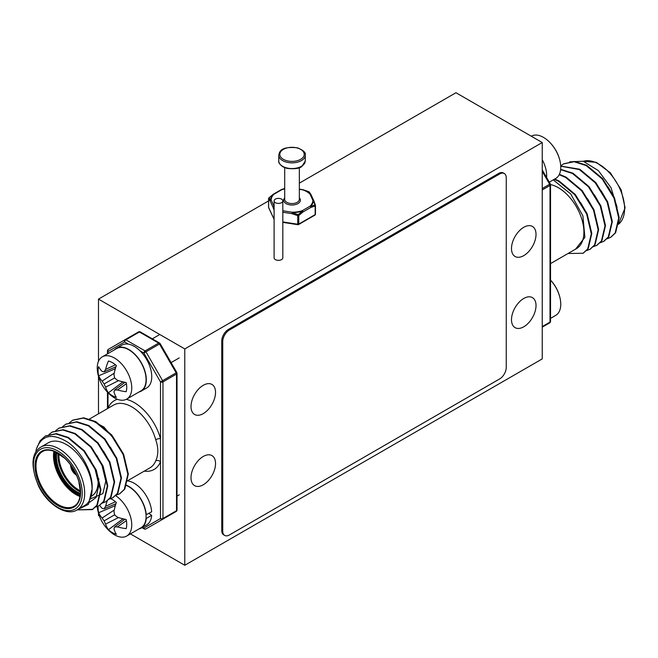 <?xml version="1.0" encoding="UTF-8"?>
<svg xmlns="http://www.w3.org/2000/svg" width="658" height="658" viewBox="0 0 658 658"><rect width="100%" height="100%" fill="white"/><g stroke="black" fill="none" stroke-linecap="round" stroke-linejoin="round"><path stroke-width="0.99" d="M542.25 358.89L542.25 142.539L184.783 348.929L184.783 565.271L542.25 358.89M299.341 183.146L455.961 92.729L542.25 142.539M98.494 513.182L98.494 515.461L99.399 515.979M130.416 533.893L184.783 565.271M268.563 200.92L98.494 299.11L184.783 348.929M98.494 299.11L98.494 361.275M98.494 376.261L98.494 413.808M274.106 200.896L274.106 257.829A4.359 2.517 0 0 0 275.381 259.614A4.359 2.517 0 0 0 280.127 260.157A4.359 2.517 0 0 0 282.817 257.829L282.817 200.896A4.359 2.517 0 0 0 278.457 198.379A4.359 2.517 0 0 0 274.106 200.896A4.359 2.517 0 0 0 275.381 202.68A4.359 2.517 0 0 0 280.127 203.223A4.359 2.517 0 0 0 282.817 200.896M523.76 298.469A17.347 10.018 120 0 0 512.426 313.751A17.347 10.018 120 0 0 515.082 327.651A17.347 10.018 120 0 0 532.429 317.641A17.347 10.018 120 0 0 532.429 297.613A17.347 10.018 120 0 0 523.76 298.469M203.273 456.463A17.347 10.018 120 0 0 191.939 471.745A17.347 10.018 120 0 0 194.595 485.645A17.347 10.018 120 0 0 211.942 475.627A17.347 10.018 120 0 0 211.942 455.599A17.347 10.018 120 0 0 203.273 456.463M203.273 385.292A17.347 10.018 120 0 0 191.939 400.574A17.347 10.018 120 0 0 194.595 414.474A17.347 10.018 120 0 0 211.942 404.464A17.347 10.018 120 0 0 211.942 384.436A17.347 10.018 120 0 0 203.273 385.292M523.76 227.306A17.347 10.018 120 0 0 512.426 242.588A17.347 10.018 120 0 0 515.082 256.488A17.347 10.018 120 0 0 532.429 246.47A17.347 10.018 120 0 0 532.429 226.442A17.347 10.018 120 0 0 523.76 227.306M569.77 161.827L583.185 161.243L598.369 170.619L611.011 187.695L617.089 207.245M550.516 184.569A36.256 20.933 60 0 1 580.175 214.533A36.256 20.933 60 0 1 576.4 248.666L550.524 263.611M553.238 179.897L570.692 193.896L582.906 215.89L584.872 237.398L575.421 249.308M542.25 327.166L549.652 322.889A1.744 1.003 -120 0 0 550.014 322.091L550.014 185.457L542.25 189.948M550.524 240.458L550.524 259.194M610.764 237.283L615.633 232.759L619.194 217.683L614.49 197.836L602.646 178.631L586.665 165.29L574.607 161.449L563.766 163.776M603.921 241.239L608.79 236.716L612.343 221.631L607.647 201.784L595.794 182.579L579.813 169.246L560.731 166.063M597.069 245.187L601.938 240.664L605.5 225.587L600.795 205.74L588.951 186.535L572.97 173.202L560.665 169.336M590.218 249.143L595.087 244.62L598.648 229.543L593.952 209.696L582.1 190.491L566.119 177.15L559.374 174.321M583.375 253.1L588.244 248.576L591.797 233.491L587.101 213.653L575.248 194.439L559.275 181.106L554.743 179.025M606.799 238.879L610.525 237.423L615.14 233.047L618.701 217.963L614.004 198.116L602.152 178.91L586.171 165.577L574.113 161.736L563.519 163.916L560.723 165.956M599.948 242.835L603.666 241.379L608.296 236.995L611.85 221.919L607.153 202.072L595.301 182.866L579.32 169.534L560.739 166.211M593.105 246.791L596.822 245.335L601.445 240.951L605.006 225.875L600.302 206.028L588.458 186.823L572.476 173.482L560.632 169.657M586.253 250.739L589.979 249.283L594.602 244.908L598.155 229.823L593.458 209.976L581.606 190.771L565.625 177.438L559.193 174.699M568.043 253.494L583.12 253.248L587.75 248.856L591.312 233.779L586.607 213.932L574.755 194.727L558.782 181.394L554.25 179.305M611.603 192.991L608.066 186.872M604.76 196.948L601.215 190.82M597.908 200.904L594.371 194.776M591.065 204.852L587.52 198.732M584.214 208.808L580.677 202.689M282.817 221.927L297.753 224.238L297.753 215.668L291.955 213.661L292.234 212.641L298.156 214.631L302.524 211.054A1.045 0.502 52.9 0 1 303.009 211.958L298.765 215.511L298.765 224.082L315.166 214.615L315.166 206.036L310.921 207.385A1.045 0.691 -111.7 0 0 310.642 206.365L314.935 204.951L313.397 200.427A1.045 0.724 -20.7 0 1 313.882 201.003M274.106 210.256L273.054 207.319A1.045 0.724 -20.7 0 1 273.613 206.579L274.106 207.862M284.7 188.912A20.859 12.041 0 0 0 281.772 189.701L273.851 194.274A1.045 0.74 -135.7 0 0 273.399 194.233L269.106 197.861L270.644 200.18A1.045 0.905 149 0 0 270.158 201.077L268.604 198.831L268.604 207.41A1.045 0.823 155.1 0 0 268.842 207.928M310.905 194.431A1.045 0.905 149 0 0 310.428 194.02L308.791 191.725L302.919 189.668A1.045 1.045 0 0 0 302.787 189.644L302.631 189.817A1.045 0.436 108.8 0 1 302.894 189.677A21.377 12.346 180 0 1 310.428 194.02A1.045 0.732 134.3 0 0 309.976 194.061L312.871 200.303A1.045 0.823 155.1 0 1 313.825 200.723L310.921 194.48A1.045 0.823 155.1 0 0 309.976 194.061A20.859 12.041 0 0 0 302.631 189.817L299.341 189.315M281.311 189.619A1.045 0.691 -111.7 0 1 281.385 189.578A1.045 1.045 0 0 0 281.254 189.644A1.045 0.6 -120 0 1 281.772 189.701A1.045 0.419 -108 0 0 281.517 189.553A1.045 0.691 -111.7 0 0 281.385 189.578L284.7 188.468L281.517 189.553A21.377 12.346 180 0 1 284.7 188.706M268.653 198.436A1.045 0.6 0 0 0 268.563 198.675A1.045 0.6 0 0 0 268.604 198.831A1.045 0.962 141.2 0 1 269.106 197.861A1.045 0.411 -132.3 0 0 268.908 197.902A1.045 0.411 -132.3 0 0 268.842 198.091M302.836 189.685L299.341 189.109M308.808 191.7L308.791 191.725A1.045 0.962 141.2 0 1 309.235 192.021A1.045 1.045 0 0 0 308.808 191.7L302.919 189.668M281.254 189.644L273.333 194.217A1.045 0.6 -120 0 1 273.851 194.274A20.859 12.041 0 0 0 271.162 200.065A1.045 0.855 -179 0 0 270.644 200.18A21.377 12.346 180 0 1 273.399 194.233A1.045 0.502 52.9 0 0 273.226 194.291L268.908 197.902A1.045 1.045 0 0 0 268.563 198.675L268.563 207.254A1.045 0.6 180 0 1 268.604 207.097M274.106 206.349A20.859 12.041 0 0 1 274.065 206.308L271.162 200.065A1.045 0.823 155.1 0 0 270.158 201.077L273.054 207.319A1.045 0.823 155.1 0 1 274.065 206.308A1.045 0.732 134.3 0 0 273.613 206.579A21.377 12.346 180 0 0 274.106 207.031M310.987 194.76A1.045 0.823 155.1 0 0 310.921 194.48A1.045 1.045 0 0 0 310.872 194.381L309.235 192.021M313.841 200.764A1.045 0.823 155.1 0 0 313.825 200.723A1.045 1.045 0 0 1 313.85 200.789L315.421 205.288A1.045 0.625 161.9 0 0 314.935 204.951A1.045 0.748 -103.7 0 1 315.166 206.036A1.045 0.6 0 0 0 315.47 205.609A1.045 0.6 0 0 0 315.437 205.452A1.045 0.625 161.9 0 0 315.421 205.288A1.045 1.045 0 0 1 315.47 205.609L315.47 214.187A1.045 0.6 0 0 0 315.437 214.031L315.437 205.765M298.025 224.51A1.045 0.6 -120 0 0 298.543 224.559A1.045 0.6 -120 0 0 298.765 224.082A1.045 0.6 0 0 1 297.753 224.238L297.86 224.691L282.817 222.363M282.817 210.774L292.226 212.23A20.859 12.041 0 0 0 302.269 210.675A1.045 0.6 -120 0 1 303.009 211.958L310.921 207.385A1.045 0.6 -120 0 0 310.181 206.102A1.045 0.74 -135.7 0 1 310.642 206.365A21.377 12.346 180 0 0 313.397 200.427A1.045 0.855 -179 0 0 312.871 200.303A20.859 12.041 0 0 1 310.181 206.102L302.269 210.675A1.045 0.419 -108 0 1 302.524 211.054A21.377 12.346 180 0 1 292.234 212.641L291.955 213.661L282.817 212.254M298.156 214.631A1.045 0.411 47.7 0 1 298.765 215.511A1.045 0.6 0 0 1 297.753 215.668L298.156 214.631M542.25 159.697A24.757 14.295 60 0 1 546.609 177.504M549.298 182.167L555.706 178.466A24.404 14.089 -120 0 0 560.155 161.695A24.404 14.089 -120 0 0 548.048 140.73A24.404 14.089 -120 0 0 543.508 137.407A24.404 14.089 -120 0 0 531.302 136.198L531.277 136.206M506.257 367.435A9.409 5.437 -60 0 1 499.595 378.959L229.403 534.954A9.409 5.437 -60 0 1 224.691 535.423A9.409 5.437 -60 0 1 222.741 531.113L222.741 341.527A9.409 5.437 120 0 1 229.403 329.995L499.595 174A9.409 5.437 -60 0 1 504.308 173.531A9.409 5.437 -60 0 1 506.257 177.841L506.257 367.435M224.691 535.423L223.712 534.855A9.409 5.437 -60 0 1 221.762 530.545L222.741 531.113M504.308 173.531L503.321 172.964A9.409 5.437 -60 0 0 498.616 173.432L228.416 329.428A9.409 5.437 120 0 0 221.762 340.951L221.762 530.545M77.085 509.901L88.468 504.316L92.087 488.984C93.378 473.497 81.518 451.396 67.642 442.151C51.982 432.693 41.553 435.012 36.355 449.118A43.584 25.16 -120 0 0 35.869 452.104M92.087 488.984A36.256 20.933 -120 0 0 76.254 452.49A36.256 20.933 -120 0 0 48.314 442.776L40.919 447.045A36.256 20.933 60 0 1 68.86 456.759A36.256 20.933 60 0 1 84.685 493.253A36.256 20.933 60 0 1 77.175 509.851L84.578 505.583A36.256 20.933 -120 0 0 92.087 488.984M115.685 440.975L103.98 427.1L90.714 419.829M126.303 399.324A39.743 22.948 60 0 1 160.494 438.623L160.494 461.776A3.487 2.599 22.2 0 0 155.724 460.855C158.529 454.793 158.529 447.753 155.724 439.733A3.487 1.16 164.5 0 1 160.494 438.623L160.494 381.879L143.847 353.05L140.031 350.846M107.986 350.138A1.744 1.003 60 0 1 108.348 349.34L108.348 349.34A1.744 1.744 0 0 0 107.476 350.854A1.744 1.003 180 0 0 107.986 351.561A1.744 1.423 -120 0 1 108.348 349.34L138.55 331.903A1.744 1.003 60 0 1 139.422 331.994L125.859 339.816L145.081 350.911L158.644 343.089L139.422 331.994A1.744 1.003 -60 0 1 140.294 331.903A1.744 1.744 0 0 0 138.55 331.903L124.987 339.734A1.744 1.003 60 0 1 125.859 339.816A1.744 1.003 -60 0 0 124.633 341.954L107.986 351.561L107.986 353.552M142.473 527.329L143.847 528.119L160.494 518.512A1.744 1.003 180 0 0 162.962 518.512L176.517 510.682L176.517 374.048L162.962 381.879L162.962 518.512A1.744 1.003 60 0 1 162.6 519.31L145.953 528.917L162.6 519.31A1.744 1.423 -120 0 1 160.494 518.512L160.494 461.776A39.743 22.948 60 0 1 144.234 471.136M108.002 408.322A3.487 2.599 22.2 0 0 107.986 408.305A39.743 22.948 60 0 1 117.453 399.316M36.355 449.118L40.08 440.794L45.254 436.09L55.848 433.902L67.906 437.751L83.887 451.084L95.739 470.289L100.435 490.136L96.882 505.212L92.252 509.605L77.299 509.901M48.922 434.535L52.097 432.142L62.691 429.954L74.757 433.795L90.738 447.127L102.59 466.341L107.287 486.18L103.725 501.264L99.103 505.648L95.385 507.096M55.774 430.587L58.957 428.177L69.551 425.997L81.608 429.839L97.581 443.179L109.434 462.385L114.13 482.232L110.577 497.308L105.954 501.692L102.237 503.148M62.625 426.631L65.8 424.229L76.394 422.041L88.452 425.89L104.433 439.223L116.285 458.429L120.982 478.276L117.428 493.352L112.798 497.744L109.08 499.192M69.468 422.675L72.643 420.281L83.237 418.093L95.303 421.934L111.284 435.267L123.128 454.472L127.833 474.319L124.272 489.404L119.649 493.78L115.931 495.235M45.501 435.95L56.341 433.622L68.399 437.463L84.38 450.796L96.233 470.009L100.929 489.848L97.376 504.933L92.753 509.317L78.442 509.86M52.352 431.993L63.193 429.666L75.251 433.515L91.232 446.848L103.084 466.053L107.78 485.9L104.219 500.977L99.35 505.5M59.195 428.045L70.036 425.71L82.102 429.559L98.075 442.892L109.927 462.097L114.624 481.944L111.07 497.02L106.201 501.544M66.047 424.089L76.887 421.762L88.945 425.603L104.926 438.935L116.779 458.149L121.475 477.988L117.914 493.072L113.044 497.596M72.89 420.133L83.739 417.805L95.797 421.646L111.778 434.987L123.622 454.193L128.326 474.04L124.765 489.116L119.896 493.64M89.801 459.045L94.925 468.57L98.93 485.028L96.068 497.522L89.792 502.177M96.652 455.089L101.776 464.622L105.782 481.072L102.911 493.566L91.215 498.542M103.503 451.133L107.04 457.261M110.347 447.185L113.892 453.304M115.553 495.622A24.404 14.089 60 0 1 131.748 524.862A24.404 14.089 60 0 1 126.698 536.04A24.404 14.089 60 0 1 109.952 531.5A38.649 38.649 0 0 1 97.845 510.526A24.404 14.089 60 0 1 97.285 506.52M126.698 536.04L141.018 527.765A24.404 14.089 -120 0 0 146.076 516.596A24.404 14.089 -120 0 0 126.27 485.456M110.717 498.706A20.258 11.696 60 0 1 116.367 502.498A38.551 20.234 115.8 0 0 113.982 511.167A38.115 26.723 92.3 0 0 114.615 514.827A38.115 26.723 27.7 0 0 117.469 517.213A38.551 20.234 4.2 0 0 126.172 519.483A20.258 11.696 60 0 1 126.172 528.621A38.551 24.116 175.5 0 1 117.469 526.885A38.115 13.777 159.2 0 1 114.615 526.926A38.115 9.944 132.4 0 0 113.982 528.9A38.551 20.234 115.8 0 0 116.367 534.288A20.258 11.696 60 0 1 108.447 529.715A38.551 24.116 -55.5 0 1 105.601 524.064A38.115 30.556 -80.4 0 1 104.137 520.881A38.115 30.556 -159.6 0 1 102.113 518.019A38.551 24.116 175.5 0 1 98.642 512.73A20.258 11.696 60 0 1 98.165 506.142M99.638 505.319A38.551 20.234 4.2 0 0 102.113 508.346A38.115 9.944 -12.4 0 0 104.137 508.782A38.115 13.777 -39.2 0 1 105.601 506.331A38.551 24.116 -55.5 0 1 107.295 500.804M126.394 520.634L117.469 526.885M124.962 519.236L114.615 526.926M124.214 519.804A15.2 8.776 -120 0 1 122.972 518.792L108.447 529.715M115.109 504.036A15.2 8.776 -120 0 0 115.364 505.607M115.372 505.64L98.642 512.73M115.972 503.666L104.137 508.782M115.479 501.725L105.601 506.331M118.53 517.558L105.601 524.064M114.615 514.827L104.137 520.881M114.212 510.073L102.113 518.019M550.524 318.39L555.706 315.396A24.404 14.089 -120 0 0 560.155 298.625A24.404 14.089 -120 0 0 550.524 280.102M114.492 397.901A24.404 14.089 60 0 1 109.952 394.578A38.649 38.649 0 0 1 97.845 373.604A24.404 14.089 60 0 1 102.294 356.842A24.404 14.089 60 0 1 126.698 370.931A24.404 14.089 60 0 1 126.698 399.11A24.404 14.089 60 0 1 114.492 397.901M126.698 399.11L141.018 390.844A24.404 14.089 -120 0 0 141.018 362.665A24.404 14.089 -120 0 0 116.614 348.567L102.294 356.842M113.982 391.979A38.551 20.234 115.8 0 0 116.367 397.358A20.258 11.696 60 0 1 108.447 392.785A38.551 24.116 -55.5 0 1 105.601 387.143A38.115 30.556 -80.4 0 1 104.137 383.951A38.115 30.556 -159.6 0 1 102.113 381.089A38.551 24.116 175.5 0 1 98.642 375.808A20.258 11.696 60 0 1 98.642 366.662A38.551 20.234 4.2 0 0 102.113 371.416A38.115 9.944 -12.4 0 0 104.137 371.852A38.115 13.777 -39.2 0 1 105.601 369.401A38.551 24.116 -55.5 0 1 108.447 361.003A20.258 11.696 60 0 1 116.367 365.568A38.551 20.234 115.8 0 0 113.982 374.238A38.115 26.723 92.3 0 0 114.615 377.906A38.115 26.723 27.7 0 0 117.469 380.283A38.551 20.234 4.2 0 0 126.172 382.553A20.258 11.696 60 0 1 126.172 391.699A38.551 24.116 175.5 0 1 117.469 389.964A38.115 13.777 159.2 0 1 114.615 390.005A38.115 9.944 132.4 0 0 113.982 391.979M122.956 381.854L108.447 392.785M122.972 381.87A15.2 8.776 -120 0 0 124.214 382.874M118.53 380.637L105.601 387.143M114.615 377.906L104.137 383.951M114.212 373.144L102.113 381.089M115.372 368.71L98.642 375.808M115.109 367.115A15.2 8.776 -120 0 0 115.364 368.686M126.394 383.704L117.469 389.964M124.962 382.314L114.615 390.005M115.972 366.736L104.137 371.852M115.479 364.803L105.601 369.401M138.945 392.036A24.757 14.295 -120 0 0 141.19 391.14L146.619 388.014A24.757 14.295 -120 0 0 146.619 359.433A24.757 14.295 -120 0 0 121.862 345.137L116.441 348.271A24.757 14.295 -120 0 0 114.541 349.768M141.19 391.14A24.757 14.295 -120 0 0 141.19 362.558A24.757 14.295 -120 0 0 116.441 348.271M146.01 514.819L151.677 511.809A24.757 14.295 -120 0 0 127.438 480.949M138.945 528.966A24.757 14.295 -120 0 0 141.19 528.07L146.619 524.936A24.757 14.295 -120 0 0 151.677 515.329L148.873 513.429M141.19 528.07A24.757 14.295 -120 0 0 146.257 518.463L151.677 515.329M146.257 514.934A24.757 14.295 -120 0 0 126.361 485.201M542.25 188.525L549.652 184.248L542.25 171.417M542.25 326.574L550.014 322.091A1.744 1.003 0 0 0 550.524 321.384L550.524 184.75A1.744 1.744 0 0 0 550.294 183.878L542.25 169.945M550.294 183.878L549.652 184.248A1.744 1.003 -120 0 1 550.014 185.457A1.744 1.003 0 0 0 550.524 184.75M583.292 161.276L596.296 162.337L610.385 172.832L621.119 189.8L625.1 207.879L618.339 224.353A36.256 20.933 -120 0 0 624.59 208.586A36.256 20.933 -120 0 0 610.287 173.778A36.256 20.933 -120 0 0 583.333 161.284M299.341 197.844A8.365 4.828 180 0 1 292.02 205.016A8.365 4.828 180 0 1 284.7 197.844M274.106 219.41L268.661 207.689A1.045 1.045 0 0 1 268.563 207.254A1.045 0.6 180 0 0 268.604 207.41L274.106 219.262M284.7 167.675L284.7 199.333A7.32 4.228 0 0 0 292.02 203.561A7.32 4.228 0 0 0 299.341 199.333L299.341 167.675M282.652 166.309A13.25 7.649 0 0 0 297.087 167.971A13.25 7.649 0 0 0 305.271 160.906L302.088 166.203C299.982 168.497 294.932 169.229 286.929 168.382L282.866 166.787C279.65 164.336 278.285 162.37 278.77 160.906A13.25 7.649 0 0 0 282.652 166.309M278.77 155.206C279.453 152.821 279.379 145.928 297.474 147.82C303.478 150.295 306.077 152.763 305.271 155.206A13.25 7.649 180 0 1 297.087 162.279A13.25 7.649 180 0 1 282.652 160.618A13.25 7.649 180 0 1 278.77 155.206L278.77 160.906M283.392 159.335A12.206 7.049 0 0 0 303.807 156.176A12.206 7.049 0 0 0 288.862 147.548A12.206 7.049 0 0 0 283.392 159.335M314.952 215.092A1.045 0.6 -120 0 0 315.166 214.615A1.045 0.6 0 0 0 315.47 214.187A1.045 1.045 0 0 1 314.952 215.092L298.543 224.559A1.045 1.045 0 0 1 297.86 224.691M221.762 340.951L222.741 341.527M228.416 329.428L229.403 329.995M498.616 173.432L499.595 174M58.99 453.773A28.064 16.203 -120 0 0 80.391 490.835M107.986 392.694L107.986 408.305M128.45 344.159L124.633 341.954A1.744 1.423 -120 0 1 124.987 339.734L108.348 349.34M176.163 372.839L159.516 344.011L145.953 351.833L162.6 380.669L176.163 372.839A1.744 1.003 60 0 1 176.517 374.048A1.744 1.003 180 0 0 177.027 373.341A1.744 1.744 0 0 0 176.796 372.469L176.163 372.839M143.847 353.05L145.953 351.833A1.744 1.003 60 0 0 145.081 350.911A1.744 1.003 -60 0 0 143.847 353.05M162.6 380.669L160.494 381.879A1.744 1.003 180 0 0 162.962 381.879A1.744 1.003 60 0 0 162.6 380.669M159.516 342.999A1.744 1.003 -60 0 0 158.644 343.089A1.744 1.003 60 0 1 159.516 344.011L160.149 343.641A1.744 1.744 0 0 0 159.516 342.999L140.294 331.903M145.953 528.917A1.744 1.423 -120 0 1 143.847 528.119A1.744 1.003 -60 0 0 144.209 528.917A1.744 1.744 0 0 0 145.953 528.917L145.953 528.917M176.517 510.682A1.744 1.003 60 0 1 176.163 511.48L176.163 511.48A1.744 1.744 0 0 0 177.027 509.975A1.744 1.003 180 0 1 176.517 510.682M176.163 511.48L159.516 521.095A1.744 1.423 -120 0 1 159.516 521.095L159.516 521.095A1.744 1.003 60 0 1 159.499 521.103M127.455 480.825L149.901 467.863A36.256 20.933 -120 0 0 155.724 460.855M155.724 439.733A36.256 20.933 -120 0 0 113.645 405.057L89.06 419.253M80.621 492.324A32.25 18.621 60 0 1 46.414 495.384A32.25 18.621 60 0 1 46.414 449.776A32.25 18.621 60 0 1 80.621 492.324M82.225 493.253A34.512 19.929 -120 0 0 45.616 447.711A34.512 19.929 -120 0 0 45.616 496.519A34.512 19.929 -120 0 0 82.225 493.253M42.531 451.553A31.551 18.218 -120 0 0 42.531 487.981A31.551 18.218 -120 0 0 74.083 506.199C78.039 504.069 80.144 499.348 80.416 492.044L78.837 481.59C76.098 472.518 71.401 464.754 64.755 458.289L54.614 451.511C49.621 449.669 45.591 449.677 42.531 451.553M98.124 481.656A31.551 18.218 60 0 1 91.775 495.984M80.046 496.51A31.551 18.218 60 0 1 53.907 451.24M80.317 494.405A29.462 17.009 60 0 1 55.864 452.054M54.836 451.602A30.852 17.815 -120 0 0 80.194 495.523M56.777 452.498A28.763 16.606 -120 0 0 80.383 493.393M98.544 481.006A28.763 16.606 60 0 1 98.272 483.219M80.416 491.937A28.763 16.606 60 0 1 58.052 453.197M70.636 465.009A8.019 4.631 -120 0 0 76.484 475.134M76.312 474.755A7.674 4.425 60 0 1 70.883 465.346M72.067 467.065A6.975 4.022 -120 0 0 75.415 472.872M549.652 322.889A1.744 1.744 0 0 0 550.524 321.384M564.005 163.636L563.511 163.916M611.011 237.143L610.517 237.423M604.167 241.099L603.674 241.379M597.316 245.047L596.822 245.335M590.465 249.004L589.979 249.292M583.621 252.96L583.128 253.24M305.271 155.206L305.271 160.906M560.155 161.703A38.649 38.649 0 0 0 548.048 140.73M176.796 372.469L160.149 343.641M177.027 509.975L177.027 373.341M107.476 408.626L107.476 392.16M107.476 353.848L107.476 350.854M144.209 528.917L141.964 527.626M92.26 509.596L92.753 509.317M99.103 505.648L99.597 505.36M105.954 501.692L106.448 501.404M112.798 497.736L113.299 497.456M119.649 493.788L120.143 493.5M45.254 436.09L45.747 435.81M52.105 432.142L52.591 431.854M58.949 428.185L59.442 427.897M65.8 424.229L66.293 423.949M72.643 420.273L73.137 419.993M77.175 509.851C67.387 516.555 47.911 505.418 38.699 486.361C30.449 466.251 31.189 453.148 40.919 447.045M91.585 496.099C93.23 495.211 97.812 492.472 98.33 481.368M98.174 484.337L98.651 481.746M98.815 479.369L98.823 478.802M76.616 475.446L72.207 470.906L70.431 464.737M179.231 494.832L177.027 496.107M560.155 298.625A38.649 38.649 0 0 0 550.524 280.078M159.804 334.503L152.302 338.837M179.231 357.911L171.105 362.607"/></g></svg>
